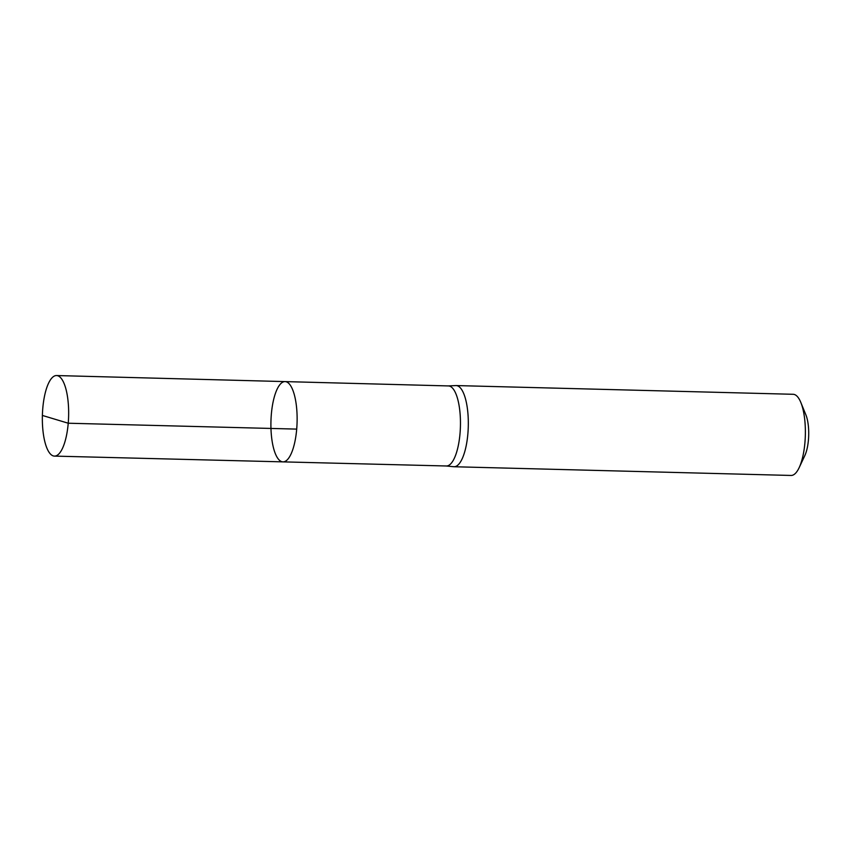 <?xml version="1.0" encoding="UTF-8"?>
<svg xmlns="http://www.w3.org/2000/svg" width="851" height="851" viewBox="0 0 851 851"><rect width="100%" height="100%" fill="white"/><g stroke="black" fill="none" stroke-linecap="round" stroke-linejoin="round"><path stroke-width="1.28" d="M448.126 385.928A40.05 13.042 91.5 0 1 448.434 385.928A40.05 13.042 91.5 0 1 460.04 433.308A40.05 13.042 91.5 0 1 446.36 465.986L282.979 461.87A40.146 13.073 -88.5 0 0 296.701 429.106A40.146 13.073 -88.5 0 0 285.053 381.599A40.146 13.073 -88.5 0 0 270.948 421.394A40.146 13.073 -88.5 0 0 282.979 461.87A40.146 13.073 -88.5 0 0 296.701 429.106A40.146 13.073 -88.5 0 0 285.053 381.599L56.549 375.546A40.295 13.116 -88.5 0 0 42.773 408.427A40.295 13.116 -88.5 0 0 54.464 456.104A40.295 13.116 -88.5 0 0 68.229 423.224A40.295 13.116 -88.5 0 0 56.549 375.546M446.211 465.986L453.711 466.72A40.603 13.222 -88.5 0 0 454.019 466.742A40.603 13.222 -88.5 0 0 467.89 433.606A40.603 13.222 -88.5 0 0 456.115 385.567A40.603 13.222 -88.5 0 0 455.806 385.577L448.275 385.918M454.019 466.742L791.079 475.454A40.603 13.222 -88.5 0 0 799.163 467.656L804.833 455.572A25.37 8.265 -88.5 0 0 808.45 439.744A25.37 8.265 -88.5 0 0 805.886 414.852L800.844 402.502A40.603 13.222 -88.5 0 0 793.175 394.29L456.115 385.567M799.163 467.656A40.603 13.222 -88.5 0 0 804.95 442.329A40.603 13.222 -88.5 0 0 800.844 402.502M296.701 429.106L68.229 423.224L42.55 415.49M448.434 385.928L285.053 381.599M282.979 461.87L54.464 456.104"/></g></svg>
